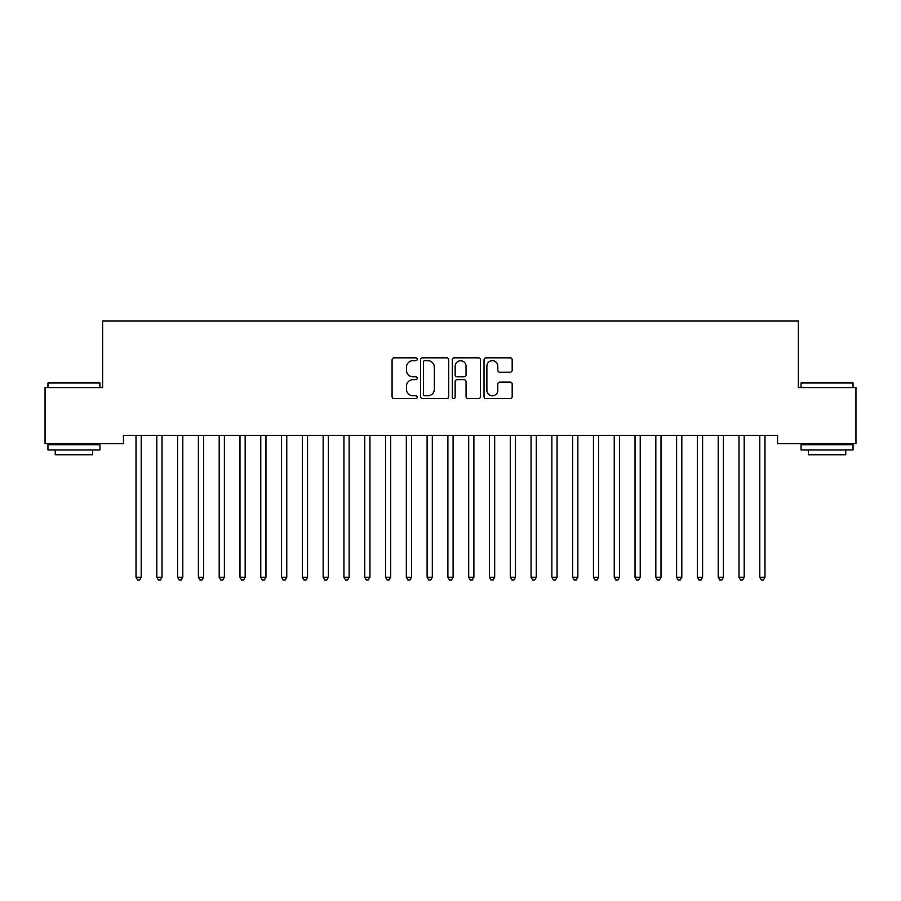 <?xml version="1.0" encoding="UTF-8"?>
<svg xmlns="http://www.w3.org/2000/svg" width="901" height="901" viewBox="0 0 901 901"><rect width="100%" height="100%" fill="white"/><g stroke="black" fill="none" stroke-linecap="round" stroke-linejoin="round"><path stroke-width="1.35" d="M417.231 359.24A1.43 1.43 0 0 0 415.8 357.821L394.12 357.821A2.039 2.039 0 0 0 392.081 359.859L392.081 396.598A2.039 2.039 0 0 0 394.12 398.636L415.8 398.636A1.43 1.43 0 0 0 417.231 397.206A1.43 1.43 0 0 0 415.8 395.776L412.996 395.776A6.532 6.532 0 0 1 406.464 389.243L406.464 386.18A6.532 6.532 0 0 1 412.996 379.659L415.8 379.659A1.43 1.43 0 0 0 417.231 378.229A1.43 1.43 0 0 0 415.8 376.798L412.996 376.798A6.532 6.532 0 0 1 406.464 370.266L406.464 367.203A6.532 6.532 0 0 1 412.996 360.67L415.8 360.67A1.43 1.43 0 0 0 417.231 359.24M510.146 372.203A2.039 2.039 0 0 0 512.185 370.165L512.185 359.859A2.039 2.039 0 0 0 510.146 357.821L486.067 357.821A2.039 2.039 0 0 0 484.017 359.859L484.017 396.598A2.039 2.039 0 0 0 486.067 398.636L510.146 398.636A2.039 2.039 0 0 0 512.185 396.598L512.185 384.141A2.039 2.039 0 0 0 510.146 382.103L499.841 382.103A2.039 2.039 0 0 0 497.803 384.141L497.803 390.313A5.462 5.462 0 0 1 492.34 395.776A5.462 5.462 0 0 1 486.878 390.313L486.878 366.133A5.462 5.462 0 0 1 492.34 360.67A5.462 5.462 0 0 1 497.803 366.133L497.803 370.165A2.039 2.039 0 0 0 499.841 372.203L510.146 372.203M777.563 435.408L123.437 435.408L123.437 443.72L45.05 443.72L45.05 387.588L102.646 387.588L102.646 321.049L798.354 321.049L798.354 387.588L855.95 387.588L855.95 443.72L777.563 443.72L777.563 435.408M448.709 359.859A2.039 2.039 0 0 0 446.671 357.821L422.592 357.821A2.039 2.039 0 0 0 420.553 359.859L420.553 396.598A2.039 2.039 0 0 0 422.592 398.636L446.671 398.636A2.039 2.039 0 0 0 448.709 396.598L448.709 359.859M454.329 357.821L478.408 357.821A2.039 2.039 0 0 1 480.447 359.859L480.447 396.598A2.039 2.039 0 0 1 478.408 398.636L468.103 398.636A2.039 2.039 0 0 1 466.065 396.598L466.065 381.697A2.039 2.039 0 0 0 464.026 379.659L457.179 379.659A2.039 2.039 0 0 0 455.14 381.697L455.14 397.206A1.43 1.43 0 0 1 453.71 398.636A1.43 1.43 0 0 1 452.291 397.206L452.291 359.859A2.039 2.039 0 0 1 454.329 357.821M424.833 360.67A1.43 1.43 0 0 0 423.402 362.101L423.402 394.345A1.43 1.43 0 0 0 424.833 395.776L427.795 395.776A6.532 6.532 0 0 0 434.327 389.243L434.327 367.203A6.532 6.532 0 0 0 427.795 360.67L424.833 360.67M466.065 366.234A5.462 5.462 0 0 0 460.602 360.772A5.462 5.462 0 0 0 455.14 366.234L455.14 374.76A2.039 2.039 0 0 0 457.179 376.798L464.026 376.798A2.039 2.039 0 0 0 466.065 374.76L466.065 366.234M141.209 436.489A2.084 2.084 0 0 1 141.367 435.712A2.084 2.084 0 0 0 141.209 436.489L141.209 577.248L136.017 577.248L136.017 436.489A2.084 2.084 0 0 0 135.871 435.712L135.747 435.408M141.209 577.248L139.655 579.951L137.571 579.951L136.017 577.248M182.802 436.489A2.084 2.084 0 0 1 182.948 435.712A2.084 2.084 0 0 0 182.802 436.489L182.802 577.248L177.598 577.248L177.598 436.489A2.084 2.084 0 0 0 177.452 435.712L177.328 435.408M162.281 435.408L162.157 435.712A2.084 2.084 0 0 0 162.011 436.489L162.011 577.248L156.808 577.248L156.808 436.489A2.084 2.084 0 0 0 156.661 435.712L156.537 435.408M162.011 577.248L160.446 579.951L158.373 579.951L156.808 577.248M182.802 577.248L181.236 579.951L179.164 579.951L177.598 577.248M47.956 383.004L48.586 382.384L99.313 382.384L99.943 383.004L47.956 383.004L47.956 387.588M99.943 449.959L47.956 449.959L47.956 444.756L99.943 444.756L99.943 449.959M92.668 449.959L92.668 454.746L55.243 454.746L55.243 449.959M801.057 383.004L801.687 382.384L852.414 382.384L853.044 383.004L801.057 383.004L801.057 387.588M853.044 449.959L801.057 449.959L801.057 444.756L853.044 444.756L853.044 449.959M845.757 449.959L845.757 454.746L808.332 454.746L808.332 449.959M203.592 436.489A2.084 2.084 0 0 1 203.739 435.712A2.084 2.084 0 0 0 203.592 436.489L203.592 577.248L198.389 577.248L198.389 436.489A2.084 2.084 0 0 0 198.243 435.712L198.119 435.408M203.592 577.248L202.027 579.951L199.954 579.951L198.389 577.248M224.653 435.408L224.529 435.712A2.084 2.084 0 0 0 224.383 436.489L224.383 577.248L219.191 577.248L219.191 436.489A2.084 2.084 0 0 0 219.033 435.712L218.909 435.408M224.383 577.248L222.829 579.951L220.745 579.951L219.191 577.248M245.444 435.408L245.331 435.712A2.084 2.084 0 0 0 245.173 436.489L245.173 577.248L239.981 577.248L239.981 436.489A2.084 2.084 0 0 0 239.824 435.712L239.7 435.408M245.173 577.248L243.619 579.951L241.536 579.951L239.981 577.248M266.245 435.408L266.122 435.712A2.084 2.084 0 0 0 265.964 436.489L265.964 577.248L260.772 577.248L260.772 436.489A2.084 2.084 0 0 0 260.614 435.712L260.502 435.408M265.964 577.248L264.41 579.951L262.326 579.951L260.772 577.248M286.766 436.489A2.084 2.084 0 0 1 286.912 435.712A2.084 2.084 0 0 0 286.766 436.489L286.766 577.248L281.562 577.248L281.562 436.489A2.084 2.084 0 0 0 281.416 435.712L281.292 435.408M307.556 436.489A2.084 2.084 0 0 1 307.703 435.712A2.084 2.084 0 0 0 307.556 436.489L307.556 577.248L302.353 577.248L302.353 436.489A2.084 2.084 0 0 0 302.207 435.712L302.083 435.408M369.928 436.489A2.084 2.084 0 0 1 370.086 435.712A2.084 2.084 0 0 0 369.928 436.489L369.928 577.248L364.736 577.248L364.736 436.489A2.084 2.084 0 0 0 364.578 435.712L364.454 435.408M390.719 436.489A2.084 2.084 0 0 1 390.876 435.712A2.084 2.084 0 0 0 390.719 436.489L390.719 577.248L385.527 577.248L385.527 436.489A2.084 2.084 0 0 0 385.369 435.712L385.256 435.408M453.102 436.489A2.084 2.084 0 0 1 453.248 435.712A2.084 2.084 0 0 0 453.102 436.489L453.102 577.248L447.898 577.248L447.898 436.489A2.084 2.084 0 0 0 447.752 435.712L447.628 435.408M494.683 436.489A2.084 2.084 0 0 1 494.829 435.712A2.084 2.084 0 0 0 494.683 436.489L494.683 577.248L489.491 577.248L489.491 436.489A2.084 2.084 0 0 0 489.333 435.712L489.209 435.408M557.066 436.489A2.084 2.084 0 0 1 557.212 435.712A2.084 2.084 0 0 0 557.066 436.489L557.066 577.248L551.862 577.248L551.862 436.489A2.084 2.084 0 0 0 551.716 435.712L551.592 435.408M577.856 436.489A2.084 2.084 0 0 1 578.003 435.712A2.084 2.084 0 0 0 577.856 436.489L577.856 577.248L572.653 577.248L572.653 436.489A2.084 2.084 0 0 0 572.507 435.712L572.383 435.408M598.647 436.489A2.084 2.084 0 0 1 598.793 435.712A2.084 2.084 0 0 0 598.647 436.489L598.647 577.248L593.444 577.248L593.444 436.489A2.084 2.084 0 0 0 593.297 435.712L593.173 435.408M619.438 436.489A2.084 2.084 0 0 1 619.584 435.712A2.084 2.084 0 0 0 619.438 436.489L619.438 577.248L614.234 577.248L614.234 436.489A2.084 2.084 0 0 0 614.088 435.712L613.964 435.408M640.228 436.489A2.084 2.084 0 0 1 640.386 435.712A2.084 2.084 0 0 0 640.228 436.489L640.228 577.248L635.036 577.248L635.036 436.489A2.084 2.084 0 0 0 634.878 435.712L634.755 435.408M661.019 436.489A2.084 2.084 0 0 1 661.176 435.712A2.084 2.084 0 0 0 661.019 436.489L661.019 577.248L655.827 577.248L655.827 436.489A2.084 2.084 0 0 0 655.669 435.712L655.556 435.408M681.809 436.489A2.084 2.084 0 0 1 681.967 435.712A2.084 2.084 0 0 0 681.809 436.489L681.809 577.248L676.617 577.248L676.617 436.489A2.084 2.084 0 0 0 676.471 435.712L676.347 435.408M702.611 436.489A2.084 2.084 0 0 1 702.757 435.712A2.084 2.084 0 0 0 702.611 436.489L702.611 577.248L697.408 577.248L697.408 436.489A2.084 2.084 0 0 0 697.261 435.712L697.137 435.408M286.766 577.248L285.2 579.951L283.117 579.951L281.562 577.248M307.556 577.248L305.991 579.951L303.919 579.951L302.353 577.248M328.617 435.408L328.493 435.712A2.084 2.084 0 0 0 328.347 436.489L328.347 577.248L323.144 577.248L323.144 436.489A2.084 2.084 0 0 0 322.997 435.712L322.873 435.408M328.347 577.248L326.781 579.951L324.709 579.951L323.144 577.248M349.408 435.408L349.284 435.712A2.084 2.084 0 0 0 349.137 436.489L349.137 577.248L343.934 577.248L343.934 436.489A2.084 2.084 0 0 0 343.788 435.712L343.664 435.408M349.137 577.248L347.583 579.951L345.5 579.951L343.934 577.248M369.928 577.248L368.374 579.951L366.29 579.951L364.736 577.248M390.719 577.248L389.164 579.951L387.081 579.951L385.527 577.248M411.791 435.408L411.667 435.712A2.084 2.084 0 0 0 411.509 436.489L411.509 577.248L406.317 577.248L406.317 436.489A2.084 2.084 0 0 0 406.171 435.712L406.047 435.408M411.509 577.248L409.955 579.951L407.871 579.951L406.317 577.248M432.581 435.408L432.457 435.712A2.084 2.084 0 0 0 432.311 436.489L432.311 577.248L427.108 577.248L427.108 436.489A2.084 2.084 0 0 0 426.961 435.712L426.837 435.408M432.311 577.248L430.746 579.951L428.673 579.951L427.108 577.248M453.102 577.248L451.536 579.951L449.464 579.951L447.898 577.248M474.163 435.408L474.039 435.712A2.084 2.084 0 0 0 473.892 436.489L473.892 577.248L468.689 577.248L468.689 436.489A2.084 2.084 0 0 0 468.543 435.712L468.419 435.408M473.892 577.248L472.327 579.951L470.254 579.951L468.689 577.248M494.683 577.248L493.129 579.951L491.045 579.951L489.491 577.248M515.744 435.408L515.631 435.712A2.084 2.084 0 0 0 515.473 436.489L515.473 577.248L510.281 577.248L510.281 436.489A2.084 2.084 0 0 0 510.124 435.712L510 435.408M515.473 577.248L513.919 579.951L511.836 579.951L510.281 577.248M536.545 435.408L536.422 435.712A2.084 2.084 0 0 0 536.264 436.489L536.264 577.248L531.072 577.248L531.072 436.489A2.084 2.084 0 0 0 530.914 435.712L530.802 435.408M536.264 577.248L534.71 579.951L532.626 579.951L531.072 577.248M557.066 577.248L555.5 579.951L553.417 579.951L551.862 577.248M577.856 577.248L576.291 579.951L574.219 579.951L572.653 577.248M598.647 577.248L597.081 579.951L595.009 579.951L593.444 577.248M619.438 577.248L617.883 579.951L615.8 579.951L614.234 577.248M640.228 577.248L638.674 579.951L636.59 579.951L635.036 577.248M661.019 577.248L659.464 579.951L657.381 579.951L655.827 577.248M681.809 577.248L680.255 579.951L678.171 579.951L676.617 577.248M702.611 577.248L701.046 579.951L698.973 579.951L697.408 577.248M723.402 436.489A2.084 2.084 0 0 1 723.548 435.712A2.084 2.084 0 0 0 723.402 436.489L723.402 577.248L718.198 577.248L718.198 436.489A2.084 2.084 0 0 0 718.052 435.712L717.928 435.408M723.402 577.248L721.836 579.951L719.764 579.951L718.198 577.248M744.192 436.489A2.084 2.084 0 0 1 744.339 435.712A2.084 2.084 0 0 0 744.192 436.489L744.192 577.248L738.989 577.248L738.989 436.489A2.084 2.084 0 0 0 738.843 435.712L738.719 435.408M744.192 577.248L742.627 579.951L740.554 579.951L738.989 577.248M764.983 436.489A2.084 2.084 0 0 1 765.129 435.712A2.084 2.084 0 0 0 764.983 436.489L764.983 577.248L759.791 577.248L759.791 436.489A2.084 2.084 0 0 0 759.633 435.712L759.509 435.408M764.983 577.248L763.429 579.951L761.345 579.951L759.791 577.248M99.943 387.588L99.943 383.004M88.095 444.756L88.095 443.72M59.815 444.756L59.815 443.72M853.044 387.588L853.044 383.004M841.185 444.756L841.185 443.72M812.905 444.756L812.905 443.72"/></g></svg>
